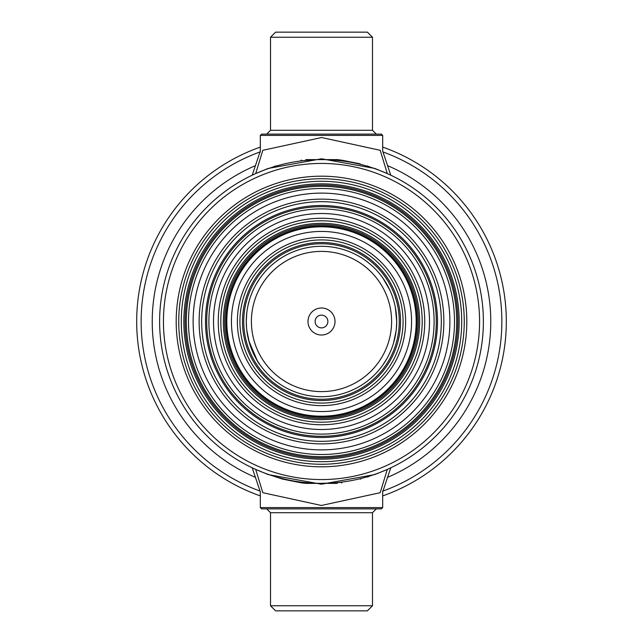 <?xml version="1.0" encoding="UTF-8"?>
<svg xmlns="http://www.w3.org/2000/svg" width="643" height="643" viewBox="0 0 643 643"><rect width="100%" height="100%" fill="white"/><g stroke="black" fill="none" stroke-linecap="round" stroke-linejoin="round"><path stroke-width="0.96" d="M255.424 477.347A169.278 169.278 0 0 1 255.424 165.653M387.576 165.653A169.278 169.278 0 0 1 387.576 477.347M260.037 491.067A180.362 180.362 0 0 1 260.037 151.933M382.963 151.933A180.362 180.362 0 0 1 382.963 491.067M260.319 495.906A184.83 184.83 0 0 1 260.319 147.094M382.681 147.094A184.83 184.83 0 0 1 382.681 495.906M457.888 321.5A136.388 136.388 0 0 0 321.5 185.112A136.388 136.388 0 0 0 185.112 321.5A136.388 136.388 0 0 0 321.5 457.888A136.388 136.388 0 0 0 457.888 321.5M201.685 321.5A119.815 119.815 0 0 1 381.412 217.736A119.815 119.815 0 0 1 381.412 425.264A119.815 119.815 0 0 1 201.685 321.5A119.815 119.815 0 0 1 381.412 217.736A119.815 119.815 0 0 1 381.412 425.264A119.815 119.815 0 0 1 201.685 321.5M224.624 321.5A96.876 96.876 0 0 1 369.934 237.605A96.876 96.876 0 0 1 369.934 405.395A96.876 96.876 0 0 1 224.624 321.5A96.876 96.876 0 0 0 321.5 418.376A96.876 96.876 0 0 0 418.376 321.5A96.876 96.876 0 0 0 321.5 224.624A96.876 96.876 0 0 0 224.624 321.5A96.876 96.876 0 0 0 321.5 418.376A96.876 96.876 0 0 0 418.376 321.5A96.876 96.876 0 0 0 321.5 224.624A96.876 96.876 0 0 0 224.624 321.5M419.646 321.5A98.146 98.146 0 0 0 272.423 236.503A98.146 98.146 0 0 0 272.423 406.497A98.146 98.146 0 0 0 419.646 321.5M220.798 321.5A100.702 100.702 0 0 1 371.847 234.293A100.702 100.702 0 0 1 371.847 408.707A100.702 100.702 0 0 1 220.798 321.5M437.497 321.5A115.997 115.997 0 0 0 321.5 205.503A115.997 115.997 0 0 0 205.503 321.5A115.997 115.997 0 0 0 321.5 437.497A115.997 115.997 0 0 0 437.497 321.5A115.997 115.997 0 0 0 321.5 205.503A115.997 115.997 0 0 0 205.503 321.5A115.997 115.997 0 0 0 321.5 437.497A115.997 115.997 0 0 0 437.497 321.5M239.919 321.5A81.581 81.581 0 0 1 362.29 250.85A81.581 81.581 0 0 1 362.29 392.15A81.581 81.581 0 0 1 239.919 321.5M400.533 321.5A79.033 79.033 0 0 0 281.988 253.061A79.033 79.033 0 0 0 281.988 389.939A79.033 79.033 0 0 0 400.533 321.5M243.745 321.5A77.755 77.755 0 0 1 360.377 254.162A77.755 77.755 0 0 1 360.377 388.838A77.755 77.755 0 0 1 243.745 321.5M321.5 307.989A13.511 13.511 0 0 1 333.203 328.26A13.511 13.511 0 0 1 309.797 328.26A13.511 13.511 0 0 1 321.5 307.989M321.5 327.874A6.374 6.374 0 0 1 315.126 321.5A6.374 6.374 0 0 1 321.5 315.126A6.374 6.374 0 0 1 327.874 321.5A6.374 6.374 0 0 1 321.5 327.874M246.848 330.606L247.659 335.775M248.335 338.885L248.576 339.898M248.785 340.702L257.176 360.466M257.369 360.787L260.045 364.854M260.005 364.79C257.915 362.805 254.612 356.246 250.095 345.106M249.363 342.775L246.816 330.357M246.767 329.899L246.623 328.541M246.55 327.689L246.293 321.5A75.207 75.207 0 0 1 359.099 256.372A75.207 75.207 0 0 1 359.099 386.628A75.207 75.207 0 0 1 246.293 321.5A75.207 75.207 0 0 1 359.099 256.372A75.207 75.207 0 0 1 359.099 386.628A75.207 75.207 0 0 1 246.293 321.5M260.166 277.977L256.203 284.19M249.412 300.072L248.19 304.718M246.743 313.334L246.293 321.347M396.257 329.666L396.707 321.5L395.341 307.225M394.665 304.115L394.424 303.102M389.803 290.033L382.85 278.001M382.834 365.023L386.797 358.81M389.642 353.329L390.767 350.797M393.46 343.362L396.152 330.598M380.19 492.699C383.726 491.019 383.726 491.019 380.19 492.699L321.404 505.47L262.81 492.699C259.274 491.019 259.274 491.019 262.81 492.699C259.274 491.019 259.274 491.019 262.81 492.699L255.697 469.406L262.81 492.699L321.404 505.47L380.19 492.699C383.726 491.019 383.726 491.019 380.19 492.699L387.303 469.406L380.19 492.699M273.162 475.997L282.277 479.019L273.162 475.997M282.639 479.115L301.117 482.813L282.639 479.115M301.543 482.869L305.851 483.383L301.543 482.869M341.393 482.877L341.955 482.805L341.393 482.877M360.289 479.131L360.811 478.995L360.289 479.131M369.838 475.997L367.354 477.098L369.838 475.997M387.287 469.414L374.821 474.558L321.468 484.203L268.211 474.574L255.713 469.414L268.211 474.574L321.468 484.203L374.821 474.558L387.287 469.414M260.158 491.429L252.201 467.742L260.158 491.429M380.19 150.301C383.726 151.981 383.726 151.981 380.19 150.301C383.726 151.981 383.726 151.981 380.19 150.301L387.303 173.594L380.19 150.301L321.596 137.53L262.81 150.301C259.274 151.981 259.274 151.981 262.81 150.301L321.596 137.53L380.19 150.301M382.842 151.571L390.799 175.258L382.842 151.571M273.162 167.003L275.646 165.902L273.162 167.003M367.346 165.902L369.838 167.003L367.338 165.894M255.721 173.586L268.179 168.442L321.532 158.797L374.789 168.426L387.287 173.586L374.789 168.426L321.532 158.797L268.179 168.442L255.721 173.586M255.697 173.594L262.81 150.301C259.274 151.981 259.274 151.981 262.81 150.301L255.697 173.594M360.289 163.869L341.955 160.195L360.289 163.869M341.393 160.123L337.149 159.617L341.393 160.123M301.543 160.131L301.117 160.187L301.543 160.131M268.211 168.426L266.612 169.021L268.211 168.426M270.51 37.246L270.51 130.296L372.49 130.296L372.49 37.246L367.386 32.15L275.614 32.15L270.51 37.246L372.49 37.246M337.165 159.617L305.851 159.617M260.319 135.4L382.681 135.4L381.412 134.122L261.588 134.122L260.319 135.4L260.319 151.965M372.49 130.296L376.308 134.122M372.49 605.754L372.49 512.704L270.51 512.704L270.51 605.754L275.614 610.85L367.386 610.85L372.49 605.754L270.51 605.754M305.835 483.383L337.149 483.383M270.51 512.704L266.692 508.878M382.681 507.6L381.412 508.878L261.588 508.878L260.319 507.6L382.681 507.6L382.681 491.035M159.617 321.5A161.883 161.883 0 0 1 402.438 181.302A161.883 161.883 0 0 1 402.438 461.698A161.883 161.883 0 0 1 159.617 321.5M321.5 483.383L325.422 483.335M326.957 483.295L332.174 483.03M335.027 482.821L337.438 482.596M338.515 482.483L339.215 482.411M340.3 482.29L340.621 482.25C338.99 482.756 331.595 483.118 318.446 483.351M314.885 483.247L312.659 483.142M314.757 483.239L320.736 483.383M459.166 321.5A137.666 137.666 0 0 0 252.667 202.28A137.666 137.666 0 0 0 252.667 440.72A137.666 137.666 0 0 0 459.166 321.5M163.443 321.5A158.057 158.057 0 0 1 400.533 184.613A158.057 158.057 0 0 1 400.533 458.387A158.057 158.057 0 0 1 163.443 321.5A158.057 158.057 0 0 1 400.533 184.613A158.057 158.057 0 0 1 400.533 458.387A158.057 158.057 0 0 1 163.443 321.5A158.057 158.057 0 0 1 400.533 184.613A158.057 158.057 0 0 1 400.533 458.387A158.057 158.057 0 0 1 163.443 321.5M181.286 321.5A140.214 140.214 0 0 1 391.603 200.069A140.214 140.214 0 0 1 391.603 442.931A140.214 140.214 0 0 1 181.286 321.5A140.214 140.214 0 0 1 391.603 200.069A140.214 140.214 0 0 1 391.603 442.931A140.214 140.214 0 0 1 181.286 321.5M193.117 321.5A128.383 128.383 0 0 1 385.696 210.317A128.383 128.383 0 0 1 385.696 432.683A128.383 128.383 0 0 1 193.117 321.5M199.129 321.5A122.371 122.371 0 0 1 382.681 215.526A122.371 122.371 0 0 1 382.681 427.474A122.371 122.371 0 0 1 199.129 321.5M188.495 321.5A133.005 133.005 0 0 1 388.002 206.315A133.005 133.005 0 0 1 388.002 436.685A133.005 133.005 0 0 1 188.495 321.5M186.301 321.5A135.199 135.199 0 0 0 321.5 456.699A135.199 135.199 0 0 0 456.699 321.5A135.199 135.199 0 0 0 321.5 186.301A135.199 135.199 0 0 0 186.301 321.5M213.508 321.5A107.992 107.992 0 0 1 375.496 227.976A107.992 107.992 0 0 1 375.496 415.024A107.992 107.992 0 0 1 213.508 321.5M218.25 321.5A103.25 103.25 0 0 1 373.125 232.083A103.25 103.25 0 0 1 373.125 410.917A103.25 103.25 0 0 1 218.25 321.5M208.887 321.5A112.613 112.613 0 0 1 377.803 223.973A112.613 112.613 0 0 1 377.803 419.027A112.613 112.613 0 0 1 208.887 321.5M206.7 321.5A114.8 114.8 0 0 0 321.5 436.3A114.8 114.8 0 0 0 436.3 321.5A114.8 114.8 0 0 0 321.5 206.7A114.8 114.8 0 0 0 206.7 321.5M237.371 321.5A84.129 84.129 0 0 1 363.56 248.64A84.129 84.129 0 0 1 363.56 394.36A84.129 84.129 0 0 1 237.371 321.5M225.822 321.5A95.678 95.678 0 0 1 369.339 238.641A95.678 95.678 0 0 1 369.339 404.359A95.678 95.678 0 0 1 225.822 321.5M226.818 321.5A94.682 94.682 0 0 1 368.841 239.501A94.682 94.682 0 0 1 368.841 403.499A94.682 94.682 0 0 1 226.818 321.5M231.44 321.5A90.06 90.06 0 0 1 366.534 243.504A90.06 90.06 0 0 1 366.534 399.496A90.06 90.06 0 0 1 231.44 321.5M251.397 321.5A70.103 70.103 0 0 1 356.552 260.785A70.103 70.103 0 0 1 356.552 382.215A70.103 70.103 0 0 1 251.397 321.5M178.738 321.5A142.762 142.762 0 0 1 392.881 197.867A142.762 142.762 0 0 1 392.881 445.133A142.762 142.762 0 0 1 178.738 321.5M176.19 321.5A145.31 145.31 0 0 1 394.159 195.657A145.31 145.31 0 0 1 394.159 447.343A145.31 145.31 0 0 1 176.19 321.5M390.799 467.742L382.842 491.429L390.799 467.742M252.201 175.258L260.158 151.571L252.201 175.258M382.681 151.491L382.681 135.4M270.51 130.296L266.692 134.122M372.49 512.704L376.308 508.878M260.319 491.509L260.319 507.6"/></g></svg>
